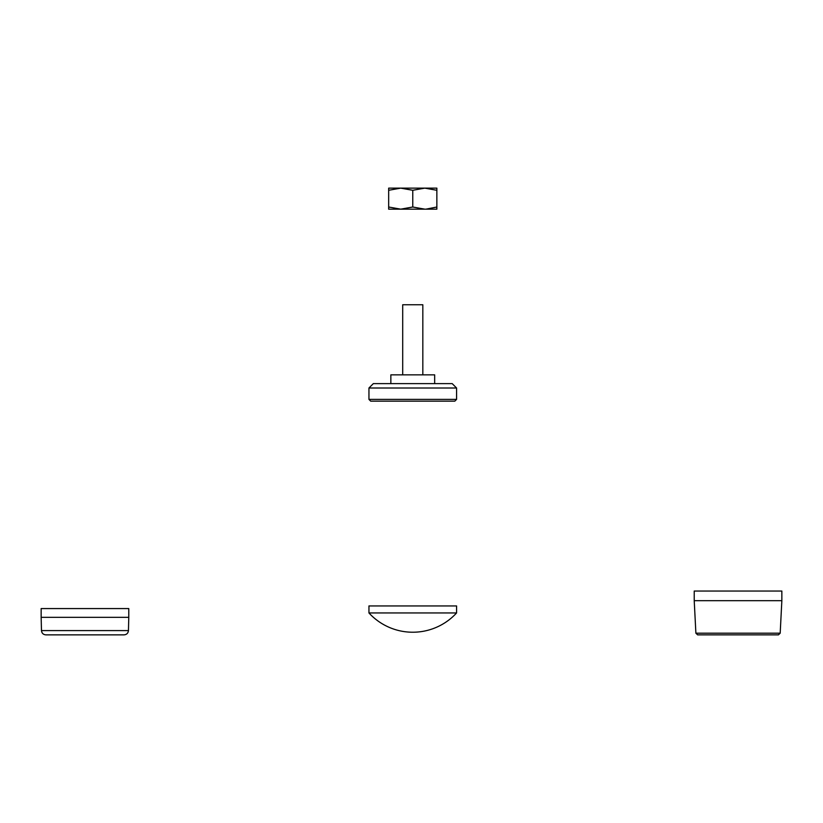 <?xml version="1.0" encoding="UTF-8"?>
<svg xmlns="http://www.w3.org/2000/svg" width="823" height="823" viewBox="0 0 823 823"><rect width="100%" height="100%" fill="white"/><g stroke="black" fill="none" stroke-linecap="round" stroke-linejoin="round"><path stroke-width="1.23" d="M412.765 612.95L456.58 612.95L456.58 605.944L368.951 605.944L368.951 612.95L412.765 612.95M124.067 634.862L45.862 634.862C43.249 634.615 41.788 633.196 41.479 630.593L128.45 630.593C128.141 633.196 126.68 634.615 124.067 634.862M84.964 617.332L128.779 617.332L128.779 608.567L41.15 608.567L41.15 617.332L84.964 617.332M454.821 401.151L370.7 401.151L368.951 399.392L456.58 399.392L454.821 401.151M368.951 388.003L373.333 383.621L452.197 383.621L456.58 388.003L368.951 388.003L368.951 399.392M434.667 383.621L434.667 374.856L390.853 374.856L390.853 383.621M422.827 374.856L422.827 304.757L402.704 304.757L402.704 374.856M399.618 209.165L436.859 209.165L436.859 188.138L424.812 188.138L436.859 190.288M399.618 188.138L424.812 188.138L412.765 190.288L400.719 188.138L424.812 188.138M388.662 209.165L400.719 209.165L388.662 207.015L388.662 209.165M425.903 209.165L436.859 207.015M400.719 209.165L412.765 207.015L424.812 209.165M400.719 188.138L388.662 188.138L388.662 190.288L400.719 188.138L425.903 188.138M388.662 190.288L388.662 207.015M412.765 207.015L412.765 190.288M778.435 634.862L697.637 634.862L695.888 633.196L780.183 633.196L778.435 634.862M721.257 600.687L781.85 600.687L781.85 591.048L694.221 591.048L694.221 600.687L721.257 600.687M368.951 612.95A59.431 59.431 0 0 0 456.58 612.95M128.45 630.593L128.779 617.332M41.479 630.593L41.15 617.332M456.58 388.003L456.58 399.392M780.183 633.196L781.85 600.687M695.888 633.196L694.221 600.687"/></g></svg>
